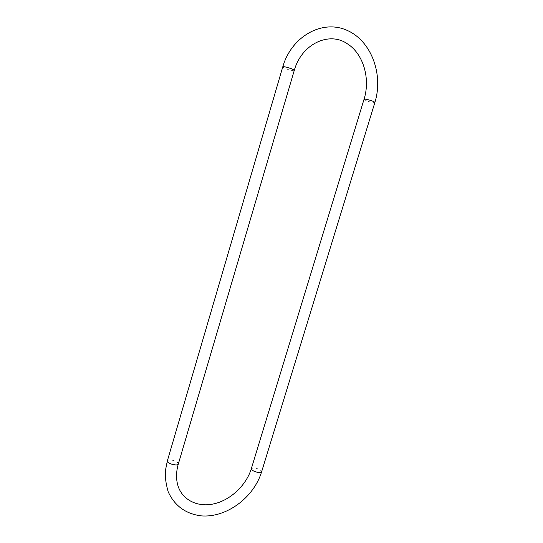 <?xml version="1.0" encoding="UTF-8"?>
<svg xmlns="http://www.w3.org/2000/svg" width="543" height="543" viewBox="0 0 543 543"><rect width="100%" height="100%" fill="white"/><g stroke="black" fill="none" stroke-linecap="round" stroke-linejoin="round"><path stroke-width="0.41" stroke-dasharray="2.71 2.04" d="M364.007 99.376L366.287 100.72C370.611 102.254 373.475 102.865 374.86 102.546M294.238 70.542L293.498 70.705C291.462 70.57 288.849 69.904 285.666 68.703L282.733 66.986M178.362 463.871L177.989 462.914C176.461 461.421 174.086 460.457 170.862 460.023C168.948 459.867 167.787 460.131 167.373 460.81M251.382 468.494L254.131 467.876C258.454 468.65 260.952 469.946 261.624 471.765"/><path stroke-width="0.81" d="M282.733 66.986L282.767 66.877C291.401 36.517 321.972 19.31 346.651 30.164C371.5 40.684 383.67 74.69 374.86 102.546C375.647 101.935 367.896 99.267 365.011 99.159L364.007 99.376M167.373 460.81L282.767 66.877C283.242 65.771 295.304 69.626 294.238 70.542C301.494 43.895 329.194 31.087 347.262 43.745C363.213 53.547 370.672 78.504 364.034 99.294L251.382 468.494M374.86 102.546L261.624 471.765C253.839 497.626 226.275 518.097 201.053 515.85C186.785 513.997 175.009 506.782 168.147 491.68C165.744 483.08 164.855 475.946 165.479 470.265L167.305 461.034C166.708 463.579 178.328 466.559 178.362 463.871L294.238 70.542M261.624 471.765C261.624 473.611 253.961 472.057 251.884 469.776L251.328 468.677C246.305 485.17 230.551 500.266 213.596 503.918C196.566 507.657 181.24 499.078 177.602 484.424C175.966 478.145 176.224 471.297 178.362 463.871"/></g></svg>
